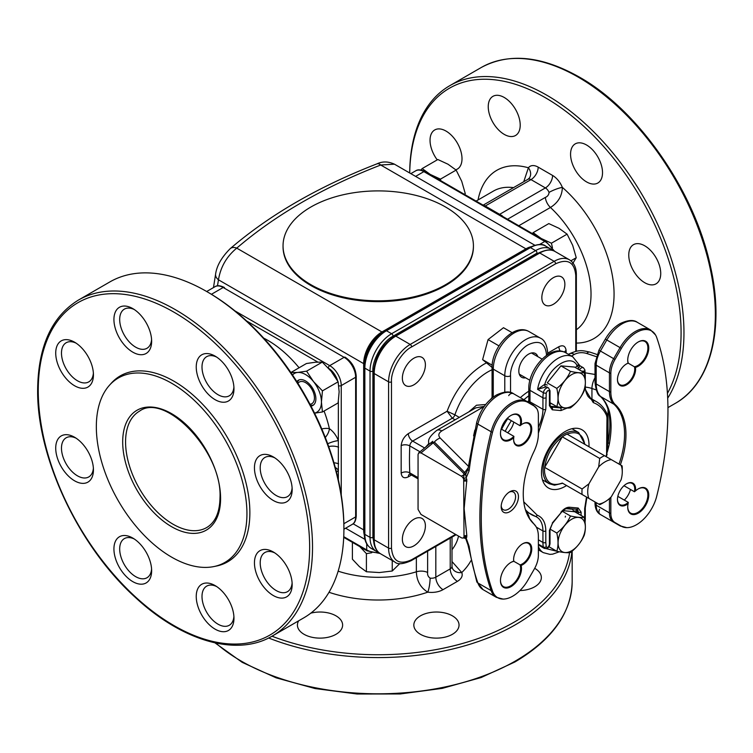 <?xml version="1.0" encoding="UTF-8"?>
<svg xmlns="http://www.w3.org/2000/svg" width="753" height="753" viewBox="0 0 753 753"><rect width="100%" height="100%" fill="white"/><g stroke="black" fill="none" stroke-linecap="round" stroke-linejoin="round"><path stroke-width="1.13" d="M445.541 207A95.189 54.96 180 0 1 473.421 245.855A95.189 54.96 180 0 1 414.658 296.635A95.189 54.96 180 0 1 310.923 284.719A95.189 54.96 180 0 1 283.043 245.855A95.189 54.96 180 0 1 341.806 195.083A95.189 54.96 180 0 1 445.541 207M283.043 245.855L283.043 246.692A95.189 54.96 0 0 0 310.923 285.547A95.189 54.96 0 0 0 414.658 297.463A95.189 54.96 0 0 0 473.421 246.692L473.421 245.855M376.905 163.881C382.373 161.246 388.219 161.349 394.45 164.182L380.726 165.011C323.592 187.158 275.598 214.859 236.753 248.132A10.184 6.805 -129.5 0 0 230.286 248.584C269.79 214.756 318.66 186.518 376.905 163.881L376.905 163.881A10.184 4.772 68 0 1 380.726 165.011L525.933 248.838L381.95 331.96A2.033 1.177 -120 0 0 382.966 332.064A26.459 15.276 120 0 0 364.264 364.461A2.033 1.177 -0 0 0 363.671 363.633A25.856 14.928 -60 0 1 381.95 331.96L236.753 248.132C226.7 256.387 220.601 266.939 218.464 279.805A10.184 6.805 -170.5 0 1 215.622 273.97L213.485 287.58M230.286 248.584L230.286 248.584C221.702 257.159 216.817 265.621 215.622 273.97M364.264 364.461L364.264 367.313A29.941 17.291 120 0 1 385.442 330.642L529.415 247.511C537.237 243.963 542.668 243.492 545.699 246.099A30.544 17.63 120 0 0 530.432 247.615A2.033 1.177 60 0 0 529.415 247.511L385.442 330.642A2.033 1.177 60 0 1 386.458 330.736A30.544 17.63 120 0 0 364.857 368.142L370.024 371.125A2.033 1.177 0 0 0 372.904 371.125C372.001 360.132 383.089 340.93 393.057 336.214L537.04 253.093A2.033 1.177 60 0 0 535.599 250.598L391.616 333.72A2.033 1.177 60 0 1 393.057 336.214M364.264 367.313L364.264 533.566A2.033 1.177 0 0 0 364.857 534.395A30.544 17.63 120 0 0 371.182 548.372L376.349 551.356A30.544 17.63 120 0 1 370.024 537.378L364.857 534.395L364.857 368.142A2.033 1.177 0 0 1 364.264 367.313M483.078 589.646L476.762 581.674A4.076 2.974 -19.3 0 0 477.873 582.963A30.544 17.63 -60 0 0 483.078 589.646L496.321 597.298A30.544 17.63 -60 0 1 491.125 590.606A4.076 2.974 -19.3 0 0 492.5 591.058A305.078 176.136 -60 0 1 492.5 432.373A30.205 17.441 -60 0 1 512.746 403.881A30.205 17.441 -60 0 1 527.844 402.384L534.225 406.065A20.02 11.559 -60 0 1 536.833 408.7A20.02 11.559 -60 0 1 538.376 415.232L538.376 433.982A30.205 17.441 -60 0 1 533.933 451.593A72.627 41.933 120 0 0 528.87 517.659A72.627 41.933 120 0 0 533.933 523.984A4.076 3.294 -47.4 0 0 533.453 523.391L536.042 526.62A30.205 17.441 120 0 0 533.933 523.984M620.35 464.855A72.627 41.933 120 0 0 615.286 404.625A30.205 17.441 -60 0 1 610.843 392.134L610.843 373.394A20.02 11.559 -60 0 1 614.994 359.435L621.376 348.385A30.205 17.441 -60 0 1 636.473 332.44A30.205 17.441 -60 0 1 655.496 334.916A30.205 17.441 -60 0 1 656.72 337.56A305.078 176.136 -60 0 1 656.72 496.246A30.205 17.441 120 0 1 626.769 527.646A30.205 17.441 120 0 1 621.376 526.234A4.076 3.323 120 0 1 620.048 525.867L600.423 514.534L620.048 525.867L626.769 527.646M492.067 369.751A51.919 29.979 120 0 0 487.935 371.869A51.919 29.979 120 0 0 454.906 414.837L447.103 411.242L452.308 418.207L455.085 419.816M425.398 364.857A16.293 9.403 120 0 0 422.028 357.402A16.293 9.403 120 0 0 409.472 361.769A16.293 9.403 120 0 0 402.366 378.157A16.293 9.403 120 0 0 405.735 385.611A16.293 9.403 120 0 0 418.291 381.253A16.293 9.403 120 0 0 425.398 364.857M564.872 284.333A16.293 9.403 120 0 0 561.503 276.878A16.293 9.403 120 0 0 548.946 281.236A16.293 9.403 120 0 0 541.84 297.633A16.293 9.403 120 0 0 553.351 304.287A16.293 9.403 120 0 0 564.872 284.333M425.398 525.914A16.293 9.403 120 0 0 413.877 519.259A16.293 9.403 120 0 0 402.366 539.214A16.293 9.403 120 0 0 405.735 546.669A16.293 9.403 120 0 0 418.291 542.301A16.293 9.403 120 0 0 425.398 525.914M510.76 562.51A14.251 8.227 -60 0 1 513.904 561.352L521.123 565.456A14.862 8.584 -60 0 1 510.976 586.653A14.862 8.584 -60 0 1 500.472 580.582A14.862 8.584 -60 0 1 510.976 562.378A14.862 8.584 -60 0 1 513.753 561.211L513.904 561.352A12.217 7.05 -60 0 1 513.621 559.225M522.469 543.892A12.217 7.05 -60 0 1 528.361 543.412A12.217 7.05 -60 0 1 530.234 553.201A12.217 7.05 -60 0 1 522.253 563.959A12.217 7.05 -60 0 1 520.05 564.91A14.251 8.227 -60 0 1 510.553 585.9A14.251 8.227 -60 0 1 503.418 586.606A14.251 8.227 -60 0 1 500.472 580.328M513.753 561.211A12.829 7.408 -60 0 1 513.621 559.47A12.829 7.408 -60 0 1 522.686 543.76L522.686 543.76A12.829 7.408 -60 0 1 531.759 549.003A12.829 7.408 -60 0 1 522.686 564.712A12.829 7.408 -60 0 1 521.123 565.456M521.123 424.918A12.829 7.408 -60 0 1 522.686 423.854A12.829 7.408 -60 0 1 531.759 429.097A12.829 7.408 -60 0 1 522.686 444.807A12.829 7.408 -60 0 1 513.621 439.564A12.829 7.408 -60 0 1 513.753 437.672A14.862 8.584 -60 0 1 510.976 439.705A14.862 8.584 -60 0 1 500.472 433.634A14.862 8.584 -60 0 1 510.976 415.43L510.976 415.43A14.862 8.584 -60 0 1 521.123 424.918L520.05 425.709L507.287 418.339M513.753 437.672L513.904 436.354A14.251 8.227 -60 0 1 510.553 438.961A14.251 8.227 -60 0 1 503.418 439.667A14.251 8.227 -60 0 1 500.472 433.389M513.904 436.354L501.14 428.984M628.106 503.691A12.829 7.408 -60 0 1 626.534 504.755A12.829 7.408 -60 0 1 617.46 499.521A12.829 7.408 -60 0 1 626.534 483.812A12.829 7.408 -60 0 1 635.466 490.937A14.862 8.584 -60 0 1 638.243 488.904A14.862 8.584 -60 0 1 648.747 494.975A14.862 8.584 -60 0 1 638.243 513.179A14.862 8.584 -60 0 1 627.729 507.108A14.862 8.584 -60 0 1 628.106 503.691L628.303 502.411A12.217 7.05 -60 0 1 626.101 504.011A12.217 7.05 -60 0 1 619.992 504.614A12.217 7.05 -60 0 1 617.46 499.267M628.303 502.411L617.827 496.359M635.466 490.937L634.45 491.756L623.973 485.713M638.017 489.036A14.251 8.227 -60 0 1 644.935 488.452A14.251 8.227 -60 0 1 647.119 499.87A14.251 8.227 -60 0 1 637.81 512.435A14.251 8.227 -60 0 1 630.685 513.141A14.251 8.227 -60 0 1 627.729 506.863M624.322 500.105A14.251 8.227 120 0 0 630.468 489.459M626.317 364.028A12.217 7.05 -60 0 1 628.303 363.21L628.106 363.153A14.862 8.584 -60 0 1 627.729 360.169A14.862 8.584 -60 0 1 638.243 341.966L638.243 341.966A14.862 8.584 -60 0 1 648.747 348.027A14.862 8.584 -60 0 1 638.243 366.231A14.862 8.584 -60 0 1 635.466 367.408L628.303 363.21A14.251 8.227 -60 0 1 627.729 359.915M638.017 342.088A14.251 8.227 -60 0 1 644.935 341.504A14.251 8.227 -60 0 1 647.119 352.922A14.251 8.227 -60 0 1 637.81 365.487A14.251 8.227 -60 0 1 634.45 366.758A12.217 7.05 -60 0 1 626.101 384.105A12.217 7.05 -60 0 1 619.992 384.708A12.217 7.05 -60 0 1 617.46 379.361M525.575 377.79A13.742 7.935 -60 0 1 521.669 377.291A13.742 7.935 -60 0 1 519.561 366.278A13.742 7.935 -60 0 1 528.54 354.164A13.742 7.935 -60 0 1 535.411 353.486A13.742 7.935 -60 0 1 537.793 356.63M635.466 367.408A12.829 7.408 -60 0 1 626.534 384.849A12.829 7.408 -60 0 1 617.46 379.616A12.829 7.408 -60 0 1 626.534 363.906L626.534 363.906A12.829 7.408 -60 0 1 628.106 363.153M522.469 423.986A12.217 7.05 -60 0 1 528.361 423.497A12.217 7.05 -60 0 1 530.234 433.286A12.217 7.05 -60 0 1 522.253 444.054A12.217 7.05 -60 0 1 516.144 444.656A12.217 7.05 -60 0 1 513.621 439.31M507.616 432.73A12.217 7.05 120 0 0 513.762 422.075M509.819 511.692A12.217 7.05 -60 0 1 501.178 506.703A12.217 7.05 -60 0 1 509.819 491.737L509.819 491.737A12.217 7.05 -60 0 1 518.459 496.726A12.217 7.05 -60 0 1 509.819 511.692M501.216 505.809A10.184 5.873 120 0 0 503.286 509.696A10.184 5.873 120 0 0 508.379 509.197A10.184 5.873 120 0 0 515.033 500.227A10.184 5.873 120 0 0 513.471 492.067A10.184 5.873 120 0 0 509.066 492.208M418.056 454.548L418.706 452.835L420.983 452.911L461.25 476.16A4.076 2.353 60 0 1 464.008 480.141A2.033 0.659 172.7 0 1 466.822 479.83L464.13 508.586L466.851 535.91L466.248 538.263L465.693 537.567L466.248 538.263A2.033 1.751 -133.9 0 0 463.688 537.604L464.008 536.889A4.076 2.353 60 0 1 463.283 537.877A4.076 2.353 60 0 1 461.25 537.68L420.983 514.431L418.056 509.414L418.056 454.548M430.048 443.479L434.349 442.049A2.033 1.44 -45 0 1 433.191 442.858L430.923 442.764L418.706 452.835M571.452 356.075L574.351 354.399C578.088 352.479 582.201 352.159 586.691 353.449A10.184 4.16 -71.6 0 1 589.91 352.103L596.875 354.428M574.351 354.399A10.184 5.873 -120 0 0 569.259 353.901L569.259 353.901C579.989 348.987 583.114 350.832 589.91 352.103M428.561 443.875L425.624 447.131M547.732 354.625L547.732 353.336A4.076 2.353 180 0 1 546.537 355.002C545.398 343.114 539.393 339.659 528.54 344.61C519.598 348.874 509.762 365.902 510.543 375.775A4.076 2.353 180 0 1 504.783 375.775L493.262 369.13A29.527 17.046 -60 0 1 506.148 339.415A29.527 17.046 -60 0 1 528.898 331.508L540.419 338.153A29.527 17.046 -60 0 0 517.669 346.069A29.527 17.046 -60 0 0 504.783 375.775L504.783 392.106M610.843 497.244L610.843 513.386A20.02 11.559 120 0 0 614.994 522.544L621.376 526.234M607.605 450.746A72.279 41.735 120 0 0 609.403 443.621A4.076 1.628 -167.9 0 1 608.189 442.077C610.41 429.182 610.438 418.555 608.255 410.178L608.255 410.178A4.076 2.899 -15.9 0 0 609.403 411.562A72.279 41.735 120 0 0 600.696 396.596A30.544 17.63 -60 0 1 596.207 383.964L596.207 365.214L609.45 372.867A20.359 11.756 -60 0 1 613.667 358.673L620.048 347.622A30.544 17.63 -60 0 1 635.325 331.499A30.544 17.63 -60 0 1 650.592 329.983L655.496 334.916M609.403 443.621C611.634 431.262 611.634 420.579 609.403 411.562M626.317 483.944A12.217 7.05 -60 0 1 632.209 483.454A12.217 7.05 -60 0 1 634.45 491.756M608.189 442.077L607.605 444.665M468.761 411.919L476.461 405.236L485.694 404.512M490.909 399.005L491.69 397.942A51.919 29.979 -60 0 1 492.067 397.509M484.301 406.347L475.755 407.881L436.749 430.405A10.184 5.873 60 0 1 441.832 430.904C438.51 433.06 437.954 435.441 440.185 438.03L468.31 466.154M466.822 479.83L466.248 477.666L463.688 478.654L463.82 474.917A2.033 1.572 -159.7 0 0 465.693 474.305L466.248 477.666L469.128 470.776A4.076 1.967 -173 0 1 467.933 469.138L465.693 474.305L464.77 472.47A2.033 1.44 -45 0 1 463.603 473.27L433.191 442.858M440.185 438.03A10.184 7.201 -45 0 0 434.359 442.049L464.77 472.47L468.074 467.942M428.899 444.43L428.692 442.237L428.485 444.769M432.702 441.305L431.243 442.529M465.731 473.882A2.033 1.657 7.4 0 1 464.036 474.55L463.603 473.27M466.822 537.134A2.033 1.581 -168.9 0 0 464.008 536.889L463.688 478.654M463.82 474.917L461.25 476.16M464.13 481.148A2.033 1.054 -174.3 0 1 466.851 481.412M476.762 581.674L467.942 544.824A4.076 2.683 -8.2 0 0 469.128 546.396L466.248 538.263M492.5 591.058A30.205 17.441 120 0 0 503.042 599.077A30.205 17.441 120 0 0 527.844 580.234L534.225 569.174A20.02 11.559 120 0 0 538.376 555.225L538.376 536.475A30.205 17.441 120 0 0 536.042 526.62M492.5 432.373A4.076 1.478 -166 0 1 491.125 431.751A30.544 17.63 -60 0 1 511.598 402.93A30.544 17.63 -60 0 1 526.865 401.424L513.621 393.772L526.865 401.424A4.076 3.323 120 0 1 527.844 402.384M467.933 469.138L476.658 422.602A4.076 1.478 14 0 0 477.873 424.099A30.544 17.63 -60 0 1 498.345 395.287A30.544 17.63 -60 0 1 513.621 393.772A4.076 3.323 120 0 0 508.699 395.636M510.76 415.562A14.251 8.227 -60 0 1 517.678 414.978A14.251 8.227 -60 0 1 520.05 425.709M582.097 488.989A28.51 16.462 -60 0 0 582.097 494.495L562.293 483.059C552.41 486.607 546.537 483.21 544.664 472.884A28.51 16.462 -60 0 1 544.664 467.378C546.537 454.887 552.41 444.703 562.293 436.834L544.664 467.378L582.097 488.989L588.912 483.84L598.673 466.926A24.435 14.109 -60 0 1 604.988 461.9A24.435 14.109 -60 0 1 611.304 459.631L621.074 465.269A24.435 14.109 -60 0 1 622.27 471.877A24.435 14.109 -60 0 1 621.074 479.859L611.304 496.773A24.435 14.109 -60 0 1 604.988 501.799A24.435 14.109 -60 0 1 598.673 504.068L588.912 498.43A24.435 14.109 -60 0 1 588.912 483.84M604.499 455.697L567.056 434.086A28.51 16.462 120 0 0 564.675 435.3A28.51 16.462 120 0 0 562.293 436.834L599.727 458.445A28.51 16.462 -60 0 1 602.108 456.911A28.51 16.462 -60 0 1 604.499 455.697L611.304 459.631M598.673 504.068L599.727 504.67A28.51 16.462 120 0 0 602.108 503.456L604.988 501.799M598.673 466.926L599.727 458.445M582.097 494.495L588.912 498.43M621.074 465.269L622.129 465.881A28.51 16.462 -60 0 1 622.27 468.545L622.27 471.877M523.749 501.818L537.237 515.203C542.791 517.405 545.652 522.657 545.812 530.959A2.033 1.177 180 0 1 542.932 530.959L542.932 542.442L538.376 539.816M566.576 485.525A33.593 19.399 -60 0 1 548.457 488A33.593 19.399 -60 0 1 541.492 472.62A33.593 19.399 -60 0 1 556.156 438.811A33.593 19.399 -60 0 1 582.05 429.812A33.593 19.399 -60 0 1 589.006 445.192A33.593 19.399 -60 0 1 588.968 446.736M589.58 398.149L592.733 399.965A65.153 37.622 -60 0 1 596.385 401.641C601.035 404.37 604.565 408.455 607.003 413.924A2.033 1.534 156.1 0 1 606.579 415.581L607.003 417.84A2.033 1.177 0 0 0 607.605 417.011A2.033 1.177 0 0 0 607.003 416.183L606.749 416.033M606.579 415.581C603.652 409.086 599.219 404.766 593.27 402.61L584.733 388.557M606.937 415.072A10.184 5.873 -60 0 1 607.003 416.183L606.579 454.511A2.033 0.64 16.4 0 0 607.097 454.257A2.033 0.64 16.4 0 0 606.777 453.739M607.605 417.011L607.605 450.925A2.033 1.177 180 0 1 607.003 451.753M543.073 547.713L538.376 544.852M538.376 544.57L544.193 548.363C547.478 549.031 549.417 547.478 550.01 543.694L550.01 529.566L552.438 523.42L561.079 512.68C563.752 509.668 566.04 508.256 567.95 508.444L576.949 509.32A6.109 3.53 -60 0 1 578.21 512.115L578.21 513.791M576.233 509.179A6.109 3.53 -60 0 1 576.77 511.278L578.21 512.115A2.033 1.177 180 0 0 581.09 512.115L581.09 515.457M566.265 508.68L572.449 509.235A2.033 1.61 95.1 0 1 572.638 508.859M572.449 509.235L573.89 511.278A2.033 1.177 180 0 1 576.77 511.278L576.77 512.962M567.16 408.06L560.929 410.564L552.297 409.792L549.417 405.698L549.417 391.569C548.542 389.79 547.469 390.28 546.217 393.038L545.812 409.293L538.376 433.163M584.686 519.881L584.686 508.51L586.521 497.046M545.793 386.957L537.604 389.367L544.767 384.294A2.033 1.459 -103.1 0 0 545.793 386.957A4.32 2.494 120 0 1 547.083 387.098L548.523 387.927A4.32 2.494 120 0 0 545.483 388.802A4.32 2.494 120 0 0 543.365 392.69L537.604 389.367A29.527 17.046 -60 0 1 552.062 362.795A29.527 17.046 -60 0 1 572.817 356.856L565.616 352.705A29.527 17.046 -60 0 0 542.866 360.612A29.527 17.046 -60 0 0 529.98 390.327A4.076 2.353 180 0 1 528.785 388.661C528.352 369.121 550.358 343.857 565.616 352.705M562.237 407.618A10.184 5.873 -60 0 1 560.213 407.872L558.773 407.044A2.033 1.61 95.1 0 1 558.717 407.006M572.817 356.856L579.857 365.723L578.953 367.812A2.033 0.791 47.3 0 1 577.099 365.629C571.433 353.609 550.434 365.732 544.767 384.294L547.252 385.018M575.48 367.577L577.099 365.629C579.048 364.151 579.518 364.188 578.502 365.751M501.611 429.257A60.984 35.212 -60 0 1 507.757 418.612A60.984 35.212 120 0 0 503.098 426.396A60.984 35.212 120 0 0 501.611 429.257M523.928 399.73A60.984 35.212 -60 0 1 528.785 395.777A60.984 35.212 120 0 0 523.928 399.73M528.785 391.193A60.984 35.212 120 0 0 520.332 397.65M505.207 431.337A60.984 35.212 -60 0 1 506.694 428.476A60.984 35.212 -60 0 1 511.353 420.682M527.533 401.81A60.984 35.212 -60 0 1 528.775 400.728M571.734 374.58A19.277 11.135 -60 0 1 585.363 382.458A19.277 11.135 -60 0 1 571.734 406.065A19.277 11.135 -60 0 1 558.095 398.196A19.277 11.135 -60 0 1 571.734 374.58M570.482 407.844C576.638 403.109 581.194 397.443 584.159 390.826C585.768 385.677 585.768 379.597 584.159 372.594C581.222 373.111 576.657 372.707 570.482 371.37C567.536 377.95 562.98 383.625 556.806 388.388C558.415 395.391 558.415 401.471 556.806 406.62C562.962 407.957 567.517 408.361 570.482 407.844M570.482 371.37L560.929 365.854L574.614 367.078L584.159 372.594M556.806 406.62L550.01 402.695M556.806 388.388L547.252 382.872L560.929 365.854M492.161 365.177L482.607 359.652L488.066 339.594L498.975 345.891M492.556 367.831L482.607 359.652M488.066 339.594L503.484 327.706L512.172 332.722M571.734 550.707A19.277 11.135 -60 0 1 558.095 542.838A19.277 11.135 -60 0 1 571.734 519.222A19.277 11.135 -60 0 1 585.363 527.091A19.277 11.135 -60 0 1 571.734 550.707M570.482 516.003C567.536 522.591 562.98 528.258 556.806 533.02C558.415 540.023 558.415 546.104 556.806 551.262C562.962 552.589 567.517 553.003 570.482 552.476C576.638 547.751 581.194 542.075 584.159 535.468C585.768 530.31 585.768 524.229 584.159 517.226C581.222 517.744 576.657 517.339 570.482 516.003L562.322 511.296M556.806 533.02L550.029 529.105M548.984 546.744L556.806 551.262M584.159 517.226L574.614 511.711L562.98 510.675M206.774 291.562L208.214 292.399A191.902 110.795 60 0 1 343.905 527.429L343.905 529.095A193.945 111.971 -120 0 0 206.774 291.562A193.945 111.971 -120 0 0 109.797 281.961L78.416 300.08A193.945 111.971 60 0 1 227.867 352.037A193.945 111.971 60 0 1 312.523 547.215A193.945 111.971 60 0 1 272.351 636.003L303.741 617.874A193.945 111.971 -120 0 0 343.905 529.095M215.104 629.15A26.675 15.399 60 0 1 196.241 596.48A26.675 15.399 60 0 1 215.104 585.589L215.104 585.589A26.675 15.399 60 0 1 233.967 618.26A26.675 15.399 60 0 1 215.104 629.15M216.6 586.521A22.599 13.046 -120 0 0 206.68 586.135A22.599 13.046 -120 0 0 203.216 604.245A22.599 13.046 -120 0 0 217.984 624.162A22.599 13.046 -120 0 0 229.279 625.282A22.599 13.046 -120 0 0 233.901 616.491M74.585 480.809A26.675 15.399 60 0 1 55.722 448.139A26.675 15.399 60 0 1 74.585 437.248L74.585 437.248A26.675 15.399 60 0 1 93.438 469.919A26.675 15.399 60 0 1 74.585 480.809M76.081 438.18A22.599 13.046 -120 0 0 66.16 437.794A22.599 13.046 -120 0 0 62.697 455.904A22.599 13.046 -120 0 0 77.455 475.821A22.599 13.046 -120 0 0 88.76 476.941A22.599 13.046 -120 0 0 93.381 468.15M74.585 385.752A26.675 15.399 60 0 1 55.722 353.091A26.675 15.399 60 0 1 74.585 342.201L74.585 342.201A26.675 15.399 60 0 1 93.438 374.872A26.675 15.399 60 0 1 74.585 385.752M76.081 343.133A22.599 13.046 -120 0 0 66.16 342.747A22.599 13.046 -120 0 0 62.697 360.856A22.599 13.046 -120 0 0 77.455 380.773A22.599 13.046 -120 0 0 88.76 381.893A22.599 13.046 -120 0 0 93.381 373.102M132.782 352.15A26.675 15.399 60 0 1 113.929 319.479A26.675 15.399 60 0 1 132.782 308.598L132.782 308.598A26.675 15.399 60 0 1 151.645 341.26A26.675 15.399 60 0 1 132.782 352.15M134.288 309.53A22.599 13.046 -120 0 0 124.367 309.135A22.599 13.046 -120 0 0 120.904 327.244A22.599 13.046 -120 0 0 135.662 347.161A22.599 13.046 -120 0 0 146.967 348.281A22.599 13.046 -120 0 0 151.588 339.499M215.104 399.674A26.675 15.399 60 0 1 196.241 367.012A26.675 15.399 60 0 1 215.104 356.122L215.104 356.122A26.675 15.399 60 0 1 233.967 388.783A26.675 15.399 60 0 1 215.104 399.674M216.6 357.054A22.599 13.046 -120 0 0 206.68 356.658A22.599 13.046 -120 0 0 203.216 374.768A22.599 13.046 -120 0 0 217.984 394.685A22.599 13.046 -120 0 0 229.279 395.805A22.599 13.046 -120 0 0 233.901 387.023M273.311 500.491A26.675 15.399 60 0 1 254.448 467.82A26.675 15.399 60 0 1 273.311 456.93L273.311 456.93A26.675 15.399 60 0 1 292.164 489.601A26.675 15.399 60 0 1 273.311 500.491M274.807 457.871A22.599 13.046 -120 0 0 264.887 457.476A22.599 13.046 -120 0 0 261.423 475.585A22.599 13.046 -120 0 0 276.191 495.502A22.599 13.046 -120 0 0 287.486 496.622A22.599 13.046 -120 0 0 292.108 487.831M273.311 595.538A26.675 15.399 60 0 1 254.448 562.877A26.675 15.399 60 0 1 273.311 551.987L273.311 551.987A26.675 15.399 60 0 1 292.164 584.648A26.675 15.399 60 0 1 273.311 595.538M274.807 552.918A22.599 13.046 -120 0 0 264.887 552.523A22.599 13.046 -120 0 0 261.423 570.633A22.599 13.046 -120 0 0 276.191 590.55A22.599 13.046 -120 0 0 287.486 591.67A22.599 13.046 -120 0 0 292.108 582.888M132.782 581.627A26.675 15.399 60 0 1 113.929 548.956A26.675 15.399 60 0 1 132.782 538.066L132.782 538.066A26.675 15.399 60 0 1 151.645 570.736A26.675 15.399 60 0 1 132.782 581.627M134.288 538.997A22.599 13.046 -120 0 0 124.367 538.611A22.599 13.046 -120 0 0 120.904 556.721A22.599 13.046 -120 0 0 135.662 576.638A22.599 13.046 -120 0 0 146.967 577.758A22.599 13.046 -120 0 0 151.588 568.967M96.337 426.725A106.493 61.482 -120 0 0 136.331 526.62A106.493 61.482 -120 0 0 213.833 566.576A106.493 61.482 -120 0 0 246.937 513.678A106.493 61.482 -120 0 0 193.709 399.805A106.493 61.482 -120 0 0 109.27 385.47A106.493 61.482 -120 0 0 96.337 426.725M213.833 566.576L216.478 566.04A107.359 61.991 -120 0 0 249.864 512.699A107.359 61.991 -120 0 0 196.194 397.904A107.359 61.991 -120 0 0 111.068 383.446L109.27 385.47M356.235 516.087C355.915 520.549 354.588 523.307 352.272 524.37A16.293 9.403 -120 0 0 355.642 516.916A2.033 1.177 180 0 0 356.235 516.087L356.235 376.434C355.623 368.245 351.924 361.845 345.138 357.214A2.033 1.177 120 0 0 344.121 357.317L223.18 287.495A16.293 9.403 -120 0 0 215.038 286.686C217.099 285.208 220.149 285.443 224.206 287.392A2.033 1.177 120 0 0 223.18 287.495L211.414 294.291M224.62 288.324A2.033 1.177 120 0 0 224.206 287.392M324.063 411.044A91.019 52.55 60 0 1 329.409 428.683A16.293 9.403 60 0 1 338.361 440.656L338.361 470.154A16.293 9.403 60 0 1 336.469 471.98M338.361 401.368L338.361 440.656A10.184 2.297 -20.6 0 0 327.687 443.762M325.296 437.474A10.184 5.28 -55.4 0 0 329.409 428.683A10.184 3.925 -12.8 0 0 321.785 428.918M335.273 467.462A10.184 7.991 -146.5 0 1 338.361 470.154L338.361 479.906M667.431 393.377A191.902 110.795 -120 0 0 545.388 97.73A191.902 110.795 -120 0 0 409.717 172.992M409.698 172.983A193.945 111.971 60 0 1 449.852 85.635A193.945 111.971 60 0 1 546.829 95.236A193.945 111.971 60 0 1 667.685 398.196M570.567 154.224A22.599 13.046 60 0 1 575.245 143.87A22.599 13.046 60 0 1 592.658 149.932A22.599 13.046 60 0 1 602.522 172.672A22.599 13.046 60 0 1 597.844 183.017A22.599 13.046 60 0 1 580.431 176.964A22.599 13.046 60 0 1 570.567 154.224M488.245 106.7A22.599 13.046 60 0 1 492.923 96.346A22.599 13.046 60 0 1 510.346 102.408A22.599 13.046 60 0 1 520.21 125.149A22.599 13.046 60 0 1 515.532 135.493A22.599 13.046 60 0 1 498.11 129.441A22.599 13.046 60 0 1 488.245 106.7M437.239 159.871A22.599 13.046 60 0 1 430.038 140.303A22.599 13.046 60 0 1 434.726 129.958A22.599 13.046 60 0 1 452.139 136.011A22.599 13.046 60 0 1 462.003 158.751A22.599 13.046 60 0 1 457.325 169.105A22.599 13.046 60 0 1 455.781 169.773M628.764 255.032A22.599 13.046 60 0 1 633.452 244.687A22.599 13.046 60 0 1 650.865 250.74A22.599 13.046 60 0 1 660.729 273.49A22.599 13.046 60 0 1 656.051 283.834A22.599 13.046 60 0 1 638.638 277.782A22.599 13.046 60 0 1 628.764 255.032M473.035 280.756A67.196 38.798 -120 0 0 472.668 280.276M576.356 343.086A97.128 56.07 -120 0 0 613.657 285.208A97.128 56.07 -120 0 0 562.369 187.393C562.105 195.949 558.124 202.642 550.443 207.47A10.184 5.873 60 0 1 545.37 197.399C547.591 196.477 548.824 194.811 549.059 192.401A6.109 3.53 -120 0 0 545.388 187.921L530.987 179.609A6.109 3.53 -120 0 0 527.938 179.308L529.237 178.188A10.184 8.095 -142.1 0 1 529.227 178.188L529.227 178.188A10.184 8.095 -142.1 0 0 528.399 167.778A16.293 9.403 60 0 1 538.188 167.138L552.589 175.449A16.293 9.403 60 0 1 562.369 187.393A10.184 1.892 -22.3 0 0 549.059 192.401M523.74 181.727L528.399 167.778A97.128 56.07 -120 0 0 478.051 199.959M397.951 323.414L397.951 324.101M483.379 205.296A10.184 7.991 86.5 0 0 483.69 205.127L502.27 215.847A10.184 2.297 -39.4 0 1 501.959 216.026M271.984 636.21A191.902 110.795 0 0 0 513.923 622.289A191.902 110.795 0 0 0 569.55 552.598M571.922 551.318A193.945 111.971 180 0 1 515.363 624.783A193.945 111.971 180 0 1 268.642 637.989M310.801 613.158A22.599 13.046 180 0 1 336.007 615.85A22.599 13.046 180 0 1 342.624 625.075A22.599 13.046 180 0 1 328.675 637.132A22.599 13.046 180 0 1 304.043 634.299A22.599 13.046 180 0 1 297.426 625.075A22.599 13.046 180 0 1 298.668 620.811M420.456 634.299A22.599 13.046 180 0 1 413.83 625.075A22.599 13.046 180 0 1 427.789 613.017A22.599 13.046 180 0 1 452.421 615.85A22.599 13.046 180 0 1 459.038 625.075A22.599 13.046 180 0 1 445.089 637.132A22.599 13.046 180 0 1 420.456 634.299M534.715 568.308A22.599 13.046 180 0 1 534.734 568.327A22.599 13.046 180 0 1 541.351 577.551A22.599 13.046 180 0 1 519.937 590.578M427.619 551.187L427.619 572.44C427.299 574.821 428.128 576.723 430.104 578.135A10.184 1.892 -82.3 0 1 427.789 592.169C420.503 587.66 416.701 580.864 416.362 571.8L416.362 557.691M430.104 578.135A6.109 3.53 0 0 0 435.818 577.193L450.219 568.882A6.109 3.53 0 0 0 452.007 566.388L452.327 568.073A10.184 8.095 157.9 0 0 461.758 572.553A16.293 9.403 180 0 1 457.419 581.354L443.018 589.665A16.293 9.403 180 0 1 427.789 592.169A97.128 56.07 0 0 1 329.005 592.282M452.007 561.55L461.758 572.553A97.128 56.07 0 0 0 470.851 560.816M456.13 170.084L440.458 179.139L430.292 174.442L422.169 168.578L437.841 159.523L448.007 164.22L456.13 170.084L461.721 181.285L465.279 193.653L464.243 194.246M440.797 180.711L440.458 179.139M422.169 168.578L420.946 170.027M430.292 174.442A22.402 12.933 -120 0 0 427.93 173.284M439.225 178.668A12.5 7.219 -120 0 0 439.404 179.911M436.288 177.444A14.542 8.396 -120 0 0 436.307 178.113M567.103 234.155L551.422 243.2L541.266 238.513L533.133 232.649L548.815 223.594L558.971 228.291L567.103 234.155L572.685 245.346L576.243 257.714L572.685 263.635M576.243 257.714L570.896 260.802M552.457 247.671L551.422 243.2M543.628 240.085A22.402 12.933 -120 0 0 541.266 238.513M533.133 232.649L532.352 233.571M290.856 372.528L306.452 363.52L315.385 362.231L322.284 362.108L331.216 371.37L338.125 381.809L339.142 391.786L338.125 402.93L322.444 411.976L321.427 402.008L322.444 390.863L313.512 381.602A22.402 12.933 -120 0 0 305.596 374.58A22.402 12.933 -120 0 0 297.67 372.453A22.402 12.933 -120 0 0 292.522 374.985M322.284 362.108L306.603 371.163L297.67 372.453L290.771 372.575M314.538 413.115A22.402 12.933 -120 0 0 321.427 402.008A22.402 12.933 -120 0 0 313.512 381.602L306.603 371.163M338.125 381.809L322.444 390.863M314.566 413.171L322.444 411.976M296.833 381.592A14.542 8.396 60 0 1 305.596 380.99A14.542 8.396 60 0 1 315.488 395.344A14.542 8.396 60 0 1 310.97 406.083M399.777 563.62L392.247 571.009L379.324 572.553L366.41 571.743L359.407 566.642L352.395 559.197L352.395 542.358M364.932 549.586A22.402 12.933 180 0 1 360.207 546.857M359.407 546.189L366.41 553.634L371.784 552.73M392.247 560.533L392.247 571.009M366.41 553.634L366.41 571.743M297.934 383.343A12.5 7.219 60 0 1 309.86 386.383A12.5 7.219 60 0 1 314.434 397.866A12.5 7.219 60 0 1 310.01 404.257M313.549 404.973A14.542 8.396 60 0 1 310.518 405.208M297.36 382.43A14.542 8.396 60 0 1 299.082 379.917M374.429 545.388L372.904 537.378L372.904 371.125M545.699 246.099L550.867 249.083A30.544 17.63 120 0 0 535.599 250.598L530.432 247.615L386.458 330.736L391.616 333.72A30.544 17.63 120 0 0 370.024 371.125L370.024 537.378A2.033 1.177 0 0 0 372.904 537.378M364.264 530.714A2.033 1.177 0 0 0 363.671 529.886L353.119 523.796M364.301 535.035A25.856 14.928 -60 0 1 363.671 529.886L363.671 363.633L218.464 279.805L217.485 285.839M396.68 324.148L396.765 324.788M527.119 249.525L526.526 249.187M526.94 248.942A2.033 1.177 -120 0 1 525.933 248.838A25.856 14.928 -60 0 1 530.705 246.815M621.376 348.385L606.805 339.97A30.544 17.63 -60 0 1 622.082 323.856A30.544 17.63 -60 0 1 637.349 322.34L650.592 329.983M486.334 362.927L483.614 364.396C467.302 374.58 455.132 390.195 447.103 411.242L408.342 433.615A6.109 3.53 -120 0 0 412.663 441.098A4.076 2.353 120 0 0 409.792 445.908A305.417 176.334 120 0 0 409.792 472.865A4.076 2.353 120 0 0 410.63 474.55L418.056 478.833M469.128 546.396A305.417 176.334 -60 0 0 477.873 582.963L491.125 590.606A305.417 176.334 -60 0 1 491.125 431.751L477.873 424.099A305.417 176.334 -60 0 0 469.128 470.776M606.843 518.233A30.544 17.63 -60 0 1 606.805 518.215L613.667 522.177A20.359 11.756 -60 0 1 609.45 512.859A4.076 2.353 0 0 0 610.843 513.386M539.769 253.008L554.161 261.319L410.187 344.441L395.796 336.13L539.769 253.008A2.033 1.177 -120 0 0 538.753 252.904C546.81 249.356 552.241 248.885 555.036 251.493A30.544 17.63 120 0 0 539.769 253.008M555.036 251.493L569.437 259.804A30.544 17.63 120 0 0 554.161 261.319A2.033 1.177 60 0 1 555.601 263.814C567.762 258.27 574.483 262.148 575.763 275.447L575.763 351.425M534.225 406.065A4.076 3.323 120 0 0 533.246 405.105L513.621 393.772C509.856 390.967 504.086 391.409 496.312 395.08C486.636 401.245 480.085 410.423 476.658 422.602M420.983 452.911L433.182 442.849M586.691 353.449L596.122 356.593M424.588 447.979L412.663 441.098L452.308 418.207A4.076 2.353 -60 0 0 454.906 414.837L459.302 417.378M419.976 451.781L409.792 445.908A6.109 3.332 -177.4 0 0 401.161 445.635L401.161 473.129A6.109 3.709 177.2 0 1 409.792 472.865L418.056 477.637M408.342 433.615C404.182 436.486 401.782 440.486 401.161 445.635M566.19 353.035L566.077 350.418C565.447 346.004 563.056 344.761 558.886 346.7A6.109 3.53 -120 0 0 560.185 351.02M558.886 346.7L547.723 353.148M566.077 350.418A6.109 3.709 -2.8 0 0 564.496 352.131M493.262 397.095L493.262 369.13A4.076 2.353 180 0 1 492.067 367.464C491.634 347.924 513.64 322.661 528.898 331.508M510.543 375.775L510.543 392.492M585.307 387.089A20.359 11.756 180 0 1 591.943 388.482L591.943 399.081M598.936 350.164L600.423 351.03L606.805 339.97L605.318 339.114L598.936 350.164L595.011 363.558A4.076 2.353 0 0 0 596.207 365.214A20.359 11.756 -60 0 1 600.423 351.03L614.994 359.435M608.255 410.178C606.513 404.192 603.831 399.542 600.216 396.247A4.076 3.294 -47.4 0 0 600.696 396.596L613.94 404.239A30.544 17.63 -60 0 1 609.45 391.616L609.45 372.867A4.076 2.353 0 0 0 610.843 373.394M595.011 363.558L595.011 382.298A4.076 2.353 0 0 0 596.207 383.964L609.45 391.616A4.076 2.353 0 0 0 610.843 392.134M619.022 464.083A72.279 41.735 -60 0 0 613.94 404.239A4.076 3.294 -47.4 0 0 615.286 404.625M609.45 498.542L609.45 512.859L596.207 505.207L596.207 502.637M613.667 522.177A4.076 3.323 -60 0 0 614.994 522.544M599.576 509.339A4.076 3.323 -60 0 0 600.423 514.534A20.359 11.756 -60 0 1 596.207 505.207A4.076 2.353 0 0 1 595.011 503.55C595.275 509.056 597.082 512.718 600.423 514.534L620.048 525.867M606.909 453.033A72.279 41.735 120 0 0 607.398 451.433M608.029 409.406L608.029 442.82M595.011 377.78A10.184 4.16 -71.6 0 0 591.943 388.482L596.197 389.903M595.011 374.467L585.232 372.829M484.245 406.422L441.832 430.904M473.59 435.818L474.851 430.123M466.851 535.91A2.033 1.28 -6.3 0 0 464.13 536.014M401.161 473.129C401.782 477.543 404.182 478.786 408.342 476.847L411.477 475.039M408.342 476.847A6.109 3.53 60 0 1 409.368 474.211M455.546 534.385L411.627 559.733C399.476 565.277 392.755 561.39 391.475 548.099L391.475 381.846C390.572 370.853 401.66 351.651 411.627 346.935L555.601 263.814M391.475 381.846A2.033 1.177 180 0 1 388.595 381.846A30.544 17.63 120 0 1 410.187 344.441A2.033 1.177 60 0 1 411.627 346.935M576.356 351.303L576.356 274.619A2.033 1.177 180 0 1 575.763 275.447M456.139 534.724L411.204 560.665A2.033 1.177 -120 0 0 411.627 559.733M394.356 336.958L395.796 336.13A30.544 17.63 120 0 0 374.194 373.535L388.595 381.846L388.595 548.099A2.033 1.177 0 0 0 391.475 548.099M373.601 538.95L373.601 372.707A2.033 1.177 180 0 0 374.194 373.535L374.194 539.788A2.033 1.177 180 0 1 373.601 538.95C373.62 545.906 375.926 550.848 380.519 553.766A30.544 17.63 120 0 1 374.194 539.788L388.595 548.099A30.544 17.63 120 0 0 394.92 562.077C397.716 564.684 403.147 564.213 411.204 560.665M395.796 336.13A2.033 1.177 -120 0 0 394.77 336.026L538.753 252.904M542.471 479.84L549.201 483.727A29.527 17.046 -60 0 1 544.673 460.064A29.527 17.046 -60 0 1 563.959 434.048A29.527 17.046 -60 0 1 578.718 432.589L571.998 428.711M567.056 434.086C576.939 430.547 582.822 433.935 584.695 444.27M537.237 515.203A2.033 1.657 109.5 0 1 534.894 516.182A65.153 37.622 -60 0 1 531.232 514.497A65.153 37.622 -60 0 1 525.378 509.602M593.27 402.61A2.033 1.657 -70.5 0 0 592.733 399.965A30.544 17.63 -60 0 1 591.011 399.175L588.084 396.483C584.817 391.146 585.307 385.903 585.288 386.025A2.033 1.177 0 0 1 585.1 386.505M556.956 551.29L545.614 548.476M559.375 551.77L552.702 554.142L549.925 554.377L543.29 552.636A29.527 17.046 -60 0 1 538.376 546.48M538.376 544.184L543.365 547.064A4.32 2.494 120 0 0 544.193 548.363M543.365 547.064A29.527 17.046 -60 0 1 542.932 542.442A2.033 1.177 180 0 0 545.812 542.442L546.217 546.744A2.033 1.393 168.7 0 1 543.365 547.064M536.343 527.147L542.932 530.959A30.544 17.63 -60 0 0 536.607 516.972A30.544 17.63 -60 0 0 535.308 516.342M529.547 518.751A30.544 17.63 120 0 0 526.253 511.626M529.943 403.203A30.544 17.63 120 0 0 529.98 401.82L542.932 409.293A30.544 17.63 -60 0 1 538.376 427.252M545.812 409.293A2.033 1.177 180 0 1 542.932 409.293L542.932 397.81A29.527 17.046 -60 0 1 543.365 392.69A2.033 0.913 -170.8 0 0 546.217 393.038M545.812 530.959L545.812 542.442M546.217 546.744C547.469 548.052 548.542 547.318 549.417 544.523A2.033 1.177 0 0 0 550.01 543.694M549.417 544.523L549.417 530.404A2.033 1.177 0 0 0 550.01 529.566M549.417 530.404L552.438 523.42M552.297 522.977L561.079 512.68M560.929 512.228C563.809 508.802 566.689 507.136 569.569 507.249A2.033 1.61 95.1 0 1 567.95 508.444M569.569 507.249L578.21 508.021A2.033 1.61 95.1 0 1 576.591 509.216M578.21 508.021L581.09 512.115M584.705 519.994A2.033 1.177 0 0 0 585.288 519.165L585.09 522.554M584.686 508.51A2.033 1.177 0 0 0 585.288 507.682L585.288 519.165M605.958 456.544L606.579 454.511M565.249 517.113L565.437 516.182M545.812 397.81A2.033 1.177 180 0 1 542.932 397.81L529.98 390.327L529.98 401.82A4.076 2.353 180 0 1 528.785 400.154L528.691 402.479M550.292 406.366L551.572 407.1A6.109 3.53 -60 0 1 550.678 406.827L550.01 404.86L550.01 390.741L548.523 387.927M552.297 409.792A2.033 1.61 -84.9 0 0 551.572 407.1L560.213 407.872A2.033 1.61 -84.9 0 1 560.929 410.564M549.417 405.698A2.033 1.177 0 0 0 550.01 404.86M549.417 391.569A2.033 1.177 0 0 0 550.01 390.741M558.773 407.044L550.255 406.281M550.01 403.636L551.94 403.815M584.29 371.06A2.033 1.393 -11.3 0 0 584.846 369.836L585.288 374.533A2.033 1.177 0 0 1 584.705 375.352L584.29 371.06L581.853 371.257M584.846 369.836L583.424 367.775A4.32 2.494 120 0 0 579.377 369.827M578.953 367.812A4.32 2.494 120 0 0 577.937 368.998M309.643 547.215A191.902 110.795 -120 0 0 173.943 312.175A191.902 110.795 -120 0 0 38.243 390.525A191.902 110.795 -120 0 0 173.943 625.564A191.902 110.795 -120 0 0 309.643 547.215M122.692 441.936A69.229 39.965 60 0 1 171.637 413.679A69.229 39.965 60 0 1 220.591 498.467A69.229 39.965 60 0 1 171.637 526.724A69.229 39.965 60 0 1 122.692 441.936M139.484 411.176A67.196 38.798 -120 0 0 125.572 441.936A67.196 38.798 -120 0 0 173.077 524.229A67.196 38.798 -120 0 0 206.68 527.561C215.283 522.431 219.725 512.454 219.998 497.629C222.464 451.649 165.011 392.049 139.484 411.176M356.235 376.434A2.033 1.177 180 0 1 355.642 377.262A16.293 9.403 -120 0 0 344.121 357.317L329.729 365.629A16.293 9.403 60 0 1 341.241 385.583L341.241 495.003M343.867 523.712L355.642 516.916L355.642 377.262L341.241 385.583A2.033 1.177 0 0 1 338.765 385.762M317.794 362.071L246.598 320.966M328.289 367.972A2.033 1.177 -60 0 1 329.729 365.629L234.974 310.923M337.702 381.056A14.251 8.227 -120 0 0 328.59 368.302M333.965 462.803A10.184 5.873 180 0 1 338.624 463.848M338.624 447.216A10.184 5.873 0 0 0 328.713 446.604M263.701 338.135A91.019 52.55 60 0 1 299.082 367.775M481.242 67.506C508.84 52.616 541.501 55.788 579.226 77.013C638.431 110.154 694.53 191.008 710.361 265.884C724.706 328.449 711.048 383.409 675.187 403.429A193.945 111.971 -120 0 0 704.912 248.019A193.945 111.971 -120 0 0 578.21 77.117A193.945 111.971 -120 0 0 481.242 67.506L449.852 85.635M552.589 175.449A10.184 5.873 -60 0 1 545.388 187.921L500.058 214.087A10.184 5.873 -60 0 1 499.295 214.483M538.188 167.138A10.184 5.873 -60 0 1 530.987 179.609L485.657 205.776A10.184 5.873 120 0 1 484.894 206.171M553.304 250.674A16.293 9.403 -120 0 0 544.814 241.449A2.033 1.177 -60 0 1 545.831 241.355L554.556 251.229M539.543 244.49L544.814 241.449L423.873 171.628A2.033 1.177 -60 0 1 424.89 171.524C420.861 169.576 417.811 169.34 415.722 170.818L410.837 173.642M415.609 176.4L423.873 171.628A16.293 9.403 -120 0 0 415.722 170.818M502.27 215.847A6.109 3.53 60 0 1 502.74 216.478M483.219 205.202A6.109 3.53 60 0 1 483.69 205.127M513.499 187.638A80.835 46.667 -120 0 0 493.45 191.064L476.094 201.089M507.531 219.236L545.37 197.399M576.356 329.748A80.835 46.667 -120 0 0 550.443 207.47L518.798 225.74M215.81 643.034A193.945 111.971 0 0 0 515.363 661.021A193.945 111.971 0 0 0 572.167 581.853L572.167 551.102M435.818 546.462L435.818 577.193A10.184 5.873 -120 0 0 443.018 589.665M450.219 538.141L450.219 568.882A10.184 5.873 -120 0 0 457.419 581.354M452.007 549.718A80.835 46.667 0 0 0 458.511 536.098M338.153 571.169A80.835 46.667 0 0 0 416.362 571.8A10.184 5.873 0 0 1 427.619 572.44M380.049 553.483L367.135 550.857A2.033 1.177 -60 0 1 366.711 549.925L366.711 543.845M343.745 536.673L366.711 549.925A16.293 9.403 0 0 0 378.947 552.674M378.561 552.344L376.349 551.356M364.923 539.355L345.627 528.211M534.762 245.196L394.45 164.182M371.182 548.372C366.598 545.464 364.292 540.532 364.264 533.566M552.824 250.504L550.867 249.083M605.318 339.114C609.318 332.28 614.222 327.122 620.039 323.649C627.823 319.969 633.593 319.536 637.349 322.34M492.067 398.017L492.067 367.464M547.732 353.336C547.026 344.987 544.588 339.923 540.419 338.153M600.216 396.247C597.741 395.203 596.009 390.553 595.011 382.298M595.011 501.95L595.011 503.55M568.468 354.352L569.259 353.901M436.749 430.405C430.603 435.45 427.92 439.394 428.692 442.237M467.942 544.824L465.674 538.461L463.283 537.877M503.042 599.077L496.321 597.298M533.453 523.391L528.87 517.659M533.246 405.105L536.833 408.7M409.613 474.042L410.63 474.55M576.356 274.619C576.337 267.663 574.031 262.722 569.437 259.804M373.601 372.707C374.815 357.101 381.875 344.874 394.77 336.026M380.519 553.766L394.92 562.077M549.201 483.727L554.472 485.186L562.66 483.266M585.053 444.477L578.718 432.589M525.999 511.475L536.607 516.972M596.385 401.641L588.611 397.151M543.29 552.636L538.376 549.794M607.097 454.257L606.325 456.751M586.898 497.262L585.288 507.682M528.211 516.492L526.065 511.664M528.785 388.661L528.785 400.154M585.288 374.533L585.288 379.86M585.288 384.849L585.288 386.025M579.857 365.723L583.424 367.775M519.278 374.147L529.905 380.284M531.496 352.988L542.122 359.125M78.416 300.08C51.722 316.533 38.13 346.408 37.65 389.696C36.746 457.542 78.726 546.546 135.653 597.694C182.659 641.396 237.091 657.049 272.351 636.003M206.68 291.515L215.038 286.686M343.905 529.199L352.272 524.37M424.89 171.524L545.831 241.355M483.144 205.164L527.938 179.308M675.187 403.429L667.939 407.608M572.167 581.853C571.273 613.196 552.194 639.899 514.948 661.953L481.158 677.531L442.293 688.364L400.257 693.955L357.138 694.012L315.055 688.543L276.097 677.813L242.184 662.339L214.972 642.855M367.135 550.857L343.716 537.341M452.007 537.115L452.007 566.388"/></g></svg>

